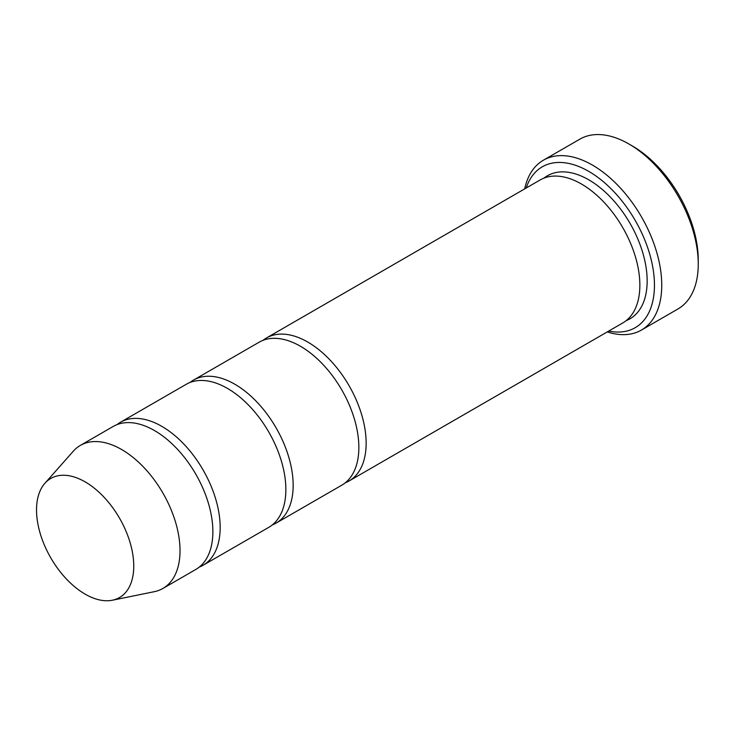 <?xml version="1.0" encoding="UTF-8"?>
<svg xmlns="http://www.w3.org/2000/svg" width="735" height="735" viewBox="0 0 735 735"><rect width="100%" height="100%" fill="white"/><g stroke="black" fill="none" stroke-linecap="round" stroke-linejoin="round"><path stroke-width="1.1" d="M199.258 567.098A82.577 47.674 -120 0 0 203.071 565.27A82.577 47.674 -120 0 0 215.722 499.102A82.577 47.674 -120 0 0 161.783 426.337A82.577 47.674 -120 0 0 120.494 422.248A82.577 47.674 -120 0 0 117.003 424.637M120.494 422.248L186.185 384.322A82.577 47.674 60 0 1 227.473 388.411A82.577 47.674 60 0 1 281.413 461.176A82.577 47.674 60 0 1 268.762 527.353L203.071 565.27M608.773 331.044A92.904 53.637 -120 0 0 635.215 220.426A92.904 53.637 -120 0 0 526.196 188.013M85.141 481.875A68.75 39.69 60 0 1 131.62 548.393A68.75 39.69 60 0 1 112.381 600.229A68.75 39.69 60 0 1 50.77 557.856A68.75 39.69 60 0 1 44.881 483.308A68.75 39.69 60 0 1 85.141 481.875M44.881 483.308L73.27 451.235A82.577 47.674 60 0 1 80.345 445.419A82.577 47.674 60 0 1 121.633 449.517A82.577 47.674 60 0 1 175.582 522.282A82.577 47.674 60 0 1 162.922 588.45A82.577 47.674 60 0 1 154.35 591.675L112.381 600.229M80.345 445.419L113.19 426.456A82.577 47.674 60 0 1 154.479 430.554A82.577 47.674 60 0 1 208.428 503.319A82.577 47.674 60 0 1 195.767 569.487L162.922 588.45M272.244 524.965A82.577 47.674 -120 0 0 276.057 523.136A82.577 47.674 -120 0 0 288.717 456.968A82.577 47.674 -120 0 0 234.768 384.194A82.577 47.674 -120 0 0 193.48 380.105A82.577 47.674 -120 0 0 189.998 382.494M193.48 380.105L259.17 342.179A82.577 47.674 60 0 1 300.459 346.268A82.577 47.674 60 0 1 354.408 419.042A82.577 47.674 60 0 1 341.747 485.21L276.057 523.136M345.239 482.821A82.577 47.674 -120 0 0 349.051 480.993A82.577 47.674 -120 0 0 361.703 414.825A82.577 47.674 -120 0 0 307.763 342.06A82.577 47.674 -120 0 0 266.474 337.962A82.577 47.674 -120 0 0 262.983 340.351M266.474 337.962L540.179 179.937A82.577 47.674 60 0 1 581.468 184.035A82.577 47.674 60 0 1 635.417 256.8A82.577 47.674 60 0 1 622.756 322.968L349.051 480.993M607.257 331.917A98.058 56.613 -120 0 0 641.444 330.061A98.058 56.613 -120 0 0 656.474 251.48A98.058 56.613 -120 0 0 592.419 165.072A98.058 56.613 -120 0 0 543.385 160.212A98.058 56.613 -120 0 0 524.68 188.886M543.385 160.212L579.878 139.145A98.058 56.613 60 0 1 628.912 143.996L628.912 143.996A98.058 56.613 60 0 1 698.25 264.095A98.058 56.613 60 0 1 677.936 308.985L641.444 330.061M632.559 146.109L628.912 143.996L632.559 146.109A92.904 53.637 60 0 1 698.25 259.887L698.25 264.095M543.992 178.118A82.577 47.674 60 0 1 588.763 179.818A82.577 47.674 60 0 1 643.649 255.909A82.577 47.674 60 0 1 626.248 320.579"/></g></svg>
